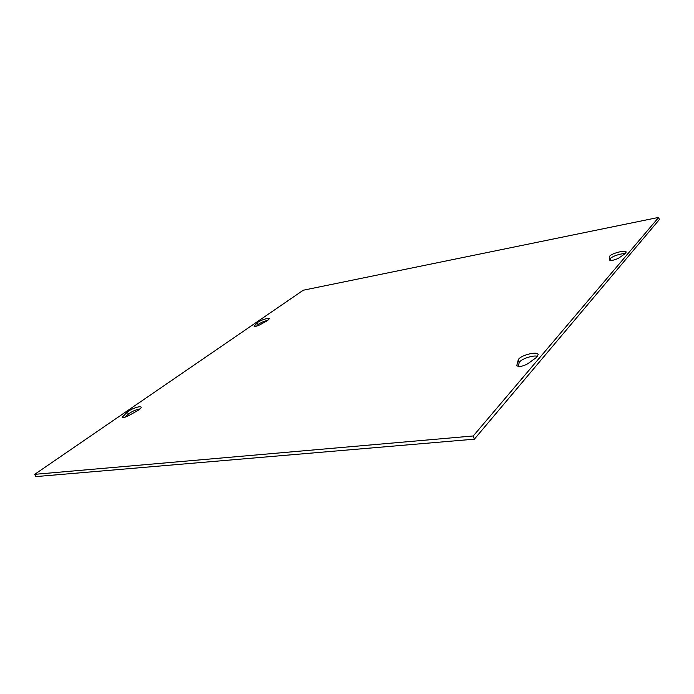 <?xml version="1.0" encoding="UTF-8"?>
<svg xmlns="http://www.w3.org/2000/svg" width="694" height="694" viewBox="0 0 694 694"><rect width="100%" height="100%" fill="white"/><g stroke="black" fill="none" stroke-linecap="round" stroke-linejoin="round"><path stroke-width="1.04" d="M625.086 253.7C620.67 253.232 610.061 257.084 610.217 259.096L610.095 260.423M609.523 256.728C609.367 254.004 625.841 249.406 626.205 252.096L624.878 253.848L618.753 258.073C614.424 260.233 611.258 260.866 609.254 259.972L609.523 256.728L610.217 259.096M266.895 320.949L260.259 324.618C257.144 326.119 255.097 326.657 254.108 326.223L257.344 322.745C259.348 320.55 269.099 317.288 269.333 318.737L266.895 320.949M267.901 320.35C263.789 321.253 260.51 322.667 258.073 324.575L256.537 326.119M537.607 356.326C533.096 354.729 519.737 359.475 519.155 362.875L518.14 366.432M518.227 360.047C518.991 355.779 537.434 350.704 538.171 354.591L536.132 357.662L527.856 363.708C522.747 366.475 519.043 367.117 516.752 365.634L518.227 360.047L519.155 362.875M137.507 410.675L128.928 415.524C125.423 417.294 123.159 417.883 122.135 417.302L127.392 412.019C130.429 409.052 140.769 405.435 141.168 407.204C141.35 407.994 140.136 409.148 137.507 410.675M140.127 408.905C135.686 409.738 131.747 411.473 128.321 414.118L124.972 417.198M474.375 439.172L659.3 219.616L658.693 217.395L303.243 290.231L34.7 474.34L35.784 476.605L474.375 439.172L473.265 435.962L658.693 217.395M34.7 474.34L473.265 435.962M254.646 326.423L254.36 325.712M258.073 324.575L257.344 322.745M517.039 366.024L516.761 365.148M123.228 417.562L122.682 416.331M128.321 414.118L127.392 412.019"/></g></svg>
